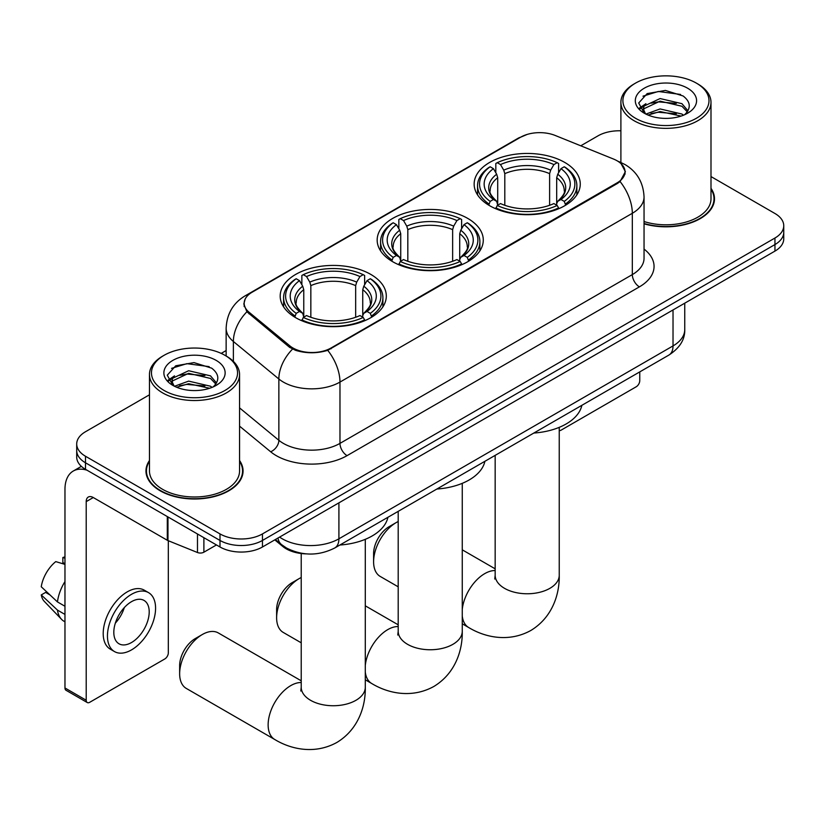 <?xml version="1.0" encoding="UTF-8"?>
<svg xmlns="http://www.w3.org/2000/svg" width="825" height="825" viewBox="0 0 825 825"><rect width="100%" height="100%" fill="white"/><g stroke="black" fill="none" stroke-linecap="round" stroke-linejoin="round"><path stroke-width="1.24" d="M467.744 218.408A53.058 30.628 0 0 0 409.922 211.767A53.058 30.628 0 0 0 377.169 240.065A53.058 30.628 0 0 0 392.71 261.721A53.058 30.628 0 0 0 450.532 268.362A53.058 30.628 0 0 0 483.285 240.065A53.058 30.628 0 0 0 467.744 218.408M370.765 274.395A53.058 30.628 0 0 0 312.943 267.754A53.058 30.628 0 0 0 280.191 296.051A53.058 30.628 0 0 0 295.732 317.718A53.058 30.628 0 0 0 353.554 324.349A53.058 30.628 0 0 0 386.306 296.051A53.058 30.628 0 0 0 370.765 274.395M564.723 162.412A53.058 30.628 0 0 0 506.901 155.781A53.058 30.628 0 0 0 474.148 184.078A53.058 30.628 0 0 0 489.689 205.734A53.058 30.628 0 0 0 547.511 212.376A53.058 30.628 0 0 0 580.264 184.078A53.058 30.628 0 0 0 564.723 162.412M617.1 160.782A27.029 15.603 0 0 0 613.491 159.029L555.204 135.465A27.029 15.603 0 0 0 520.596 137.218L252.089 292.236A27.029 15.603 0 0 0 244.169 303.27A27.029 15.603 0 0 0 249.057 312.221L289.874 345.871A27.029 15.603 0 0 0 331.124 347.954L617.1 182.851A27.029 15.603 0 0 0 625.02 171.817A27.029 15.603 0 0 0 617.1 160.782M306.457 553.884A30.03 17.335 180 0 1 282.831 546.501L274.787 539.87M149.459 460.515A48.551 28.029 0 0 0 145.963 470.972A48.551 28.029 0 0 0 160.184 490.793A48.551 28.029 0 0 0 213.087 496.867A48.551 28.029 0 0 0 243.066 470.972A48.551 28.029 0 0 0 239.559 460.515M146.458 473.488A48.551 28.029 0 0 0 146.293 474.241M621.143 163.773L625.371 171.652L620.08 181.552L617.451 183.449L327.731 350.336C317.017 353.564 306.302 353.564 295.587 350.336L289.523 347.263L246.892 311.767L243.818 303.971L245.2 299.001M149.459 394.804L85.501 431.733A30.03 17.335 0 0 0 76.704 443.994L76.704 457.071A30.03 17.335 0 0 0 85.501 469.332L219.997 546.985L219.997 540.447A30.03 17.335 0 0 0 262.463 540.447L774.953 244.561A30.03 17.335 0 0 0 783.75 232.299A30.03 17.335 0 0 1 774.953 244.561L262.463 540.447A30.03 17.335 0 0 1 219.997 540.447L85.501 462.794L219.997 540.447L219.997 533.909A30.03 17.335 0 0 0 262.463 533.909L774.953 238.023A30.03 17.335 0 0 0 783.75 225.761A30.03 17.335 0 0 0 774.953 213.5L710.995 176.571M76.704 450.532A30.03 17.335 0 0 0 85.501 462.794A30.03 17.335 0 0 1 76.704 450.532M644.047 223.812A48.551 28.029 0 0 0 714.491 198.794A48.551 28.029 0 0 0 710.995 188.337M620.895 130.804A30.03 17.335 0 0 0 597.991 135.857L580.759 145.798M226.143 350.543L221.203 353.389M76.704 443.994A30.03 17.335 0 0 0 85.501 456.256L219.997 533.909M242.736 474.241A48.551 28.029 0 0 0 242.56 473.488M714.161 202.063A48.551 28.029 0 0 0 713.996 201.31M219.997 546.985A30.03 17.335 0 0 0 262.463 546.985L774.953 251.099A30.03 17.335 0 0 0 783.75 238.838L783.75 225.761M559.237 430.557A5.002 2.887 120 0 0 561.186 430.103L636.209 386.781A5.002 2.887 120 0 0 639.757 380.655L639.757 371.889M635.508 118.274A43.044 24.853 0 0 0 696.382 118.274A43.044 24.853 0 0 0 696.382 83.129L697.795 83.954A45.045 26.008 0 0 1 710.995 102.341A45.045 26.008 0 0 1 683.183 126.369A45.045 26.008 0 0 1 634.095 120.728A45.045 26.008 0 0 1 620.895 102.341A45.045 26.008 0 0 1 634.095 83.954L635.508 83.129A43.044 24.853 0 0 0 635.508 118.274M644.047 221.523A45.045 26.008 0 0 0 710.995 198.794L710.995 102.341M644.047 223.482A48.046 27.741 0 0 0 713.996 198.794A48.046 27.741 0 0 0 710.995 189.131M645.944 114.077L660.093 108.941L681.945 114.046L683.492 115.201M648.058 115.067L660.093 111.53L681.068 116.088M645.521 113.891L643.325 109.024L644.088 106.064L660.093 98.557L681.945 103.672L687.947 110.767M643.376 112.458L643.325 109.024M643.469 110.323L644.088 108.663L660.093 101.155L681.945 106.26L687.256 111.839M684.451 114.799A22.626 13.066 0 0 0 685.41 113.943C691.185 107.652 690.422 101.661 683.131 95.989L665.424 90.43L647.171 93.596L638.694 103.001L644.191 113.066M687.607 88.203A30.628 17.686 0 0 0 644.346 88.162A30.628 17.686 0 0 0 644.15 113.138A30.628 17.686 0 0 0 644.284 113.211A30.628 17.686 0 0 0 687.741 113.138A30.628 17.686 0 0 0 687.607 88.203M687.338 113.365L689.535 111.86M697.795 83.954L696.382 83.129A43.044 24.853 0 0 0 635.508 83.129M642.974 96.185L658.309 91.472L680.594 94.452M640.025 108.817L644.201 105.858M651.111 103.166L658.309 101.857L676.335 103.403M651.111 113.541L658.309 112.241L676.335 113.788M639.55 107.982L645.944 103.692M373.601 561.784L373.601 553.606A22.027 12.715 -60 0 1 389.173 526.639L396.248 522.545A32.031 18.49 120 0 0 373.601 561.784A32.031 18.49 120 0 0 380.232 576.448L398.197 586.812M488.73 205.167L490.153 201.382A47.654 27.514 0 0 1 490.153 166.774L493.433 168.661A43.044 24.853 0 0 0 493.433 199.485L496.671 201.331L497.712 205.188M497.712 203.61L497.712 177.736L496.671 174.24L493.433 168.661M495.815 172.765L495.815 163.505L497.238 162.69A47.654 27.514 0 0 1 557.174 162.69L553.895 164.577A43.044 24.853 0 0 0 500.507 164.577L503.745 170.156L504.797 173.652L504.797 205.291M549.615 205.291L549.615 173.652L550.657 170.156L553.895 164.577M533.827 433.053A55.058 31.783 0 0 0 581.862 405.312M495.815 207.921A49.655 28.669 0 0 0 558.597 207.921L557.174 205.466A47.654 27.514 0 0 1 497.238 205.466L495.815 208.766M558.597 208.766L558.597 207.921M490.153 166.774L488.73 167.588A49.655 28.669 0 0 0 477.551 185.708A49.655 28.669 0 0 0 488.73 203.837M557.174 162.69L558.597 163.505L558.597 172.765M497.238 205.466L500.507 203.569A43.044 24.853 0 0 0 553.895 203.569L557.174 205.466M493.433 199.485L490.153 201.382M500.507 164.577L497.238 162.69M496.671 174.24A38.507 22.234 0 0 0 496.671 201.331L496.846 201.444C491.38 196.154 489.153 192.565 490.163 190.678A37.043 21.388 0 0 1 497.712 177.736M565.672 203.837A49.655 28.669 0 0 0 576.861 185.708A49.655 28.669 0 0 0 565.672 167.588L564.248 166.774A47.654 27.514 0 0 1 564.248 201.382L565.672 205.167M564.248 201.382L560.979 199.485A43.044 24.853 0 0 0 560.979 168.661L564.248 166.774M560.979 168.661L557.741 174.24L556.689 177.736L556.689 203.61L557.741 201.331L560.979 199.485M556.689 177.736A37.043 21.388 0 0 1 564.238 190.678C565.249 192.576 563.021 196.164 557.556 201.444L557.741 201.331A38.507 22.234 0 0 0 557.741 174.24M556.689 205.188L556.689 203.61M398.197 521.524A32.031 18.49 120 0 0 396.248 522.545L389.173 526.639M276.623 617.77L276.623 609.592A22.027 12.715 -60 0 1 292.194 582.625L299.279 578.542A32.031 18.49 120 0 0 299.269 578.542A32.031 18.49 120 0 0 276.623 617.77A32.031 18.49 120 0 0 283.253 632.435L301.218 642.809M391.762 261.164L393.185 257.369A47.654 27.514 0 0 1 393.185 222.76L396.454 224.658A43.044 24.853 0 0 0 396.454 255.472L399.692 257.317L400.733 261.174M400.733 259.597L400.733 233.722L399.692 230.227L396.454 224.658M398.836 228.752L398.836 219.491L400.259 218.677A47.654 27.514 0 0 1 460.195 218.677L456.916 220.564A43.044 24.853 0 0 0 403.538 220.564L406.766 226.143L407.818 229.639L407.818 261.288M452.636 261.288L452.636 229.639L453.688 226.143L456.916 220.564M436.848 489.039A55.058 31.783 0 0 0 484.883 461.309M398.836 263.907A49.655 28.669 0 0 0 461.618 263.907L460.195 261.453A47.654 27.514 0 0 1 400.259 261.453L398.836 264.763M461.618 264.763L461.618 263.907M393.185 222.76L391.762 223.575A49.655 28.669 0 0 0 380.573 241.704A49.655 28.669 0 0 0 391.762 259.823M460.195 218.677L461.618 219.491L461.618 228.752M400.259 261.453L403.538 259.566A43.044 24.853 0 0 0 456.916 259.566L460.195 261.453M396.454 255.472L393.185 257.369M403.538 220.564L400.259 218.677M399.692 230.227A38.507 22.234 0 0 0 399.692 257.317L399.877 257.431C394.402 252.141 392.174 248.552 393.185 246.665A37.043 21.388 0 0 1 400.733 233.722M468.693 259.823A49.655 28.669 0 0 0 479.882 241.704A49.655 28.669 0 0 0 468.693 223.575L467.27 222.76A47.654 27.514 0 0 1 467.27 257.369L468.693 261.164M467.27 257.369L464.001 255.472A43.044 24.853 0 0 0 464.001 224.658L467.27 222.76M464.001 224.658L460.762 230.227L459.721 233.722L459.721 259.597L460.762 257.317L464.001 255.472M459.721 233.722A37.043 21.388 0 0 1 467.27 246.665C468.27 248.562 466.043 252.151 460.577 257.431L460.762 257.317A38.507 22.234 0 0 0 460.762 230.227M459.721 261.174L459.721 259.597M301.218 577.51A32.031 18.49 120 0 0 299.279 578.542L292.194 582.625M179.644 673.757L179.644 665.589A22.027 12.715 -60 0 1 195.216 638.612L202.3 634.528A32.031 18.49 120 0 0 179.644 673.757A32.031 18.49 120 0 0 186.285 688.421L274.766 739.509A32.031 18.49 -60 0 1 269.858 713.842A32.031 18.49 -60 0 1 290.782 685.606A32.031 18.49 -60 0 1 301.218 682.523M294.783 317.151L296.206 313.356A47.654 27.514 0 0 1 296.206 278.747L299.485 280.644A43.044 24.853 0 0 0 299.485 311.468L302.713 313.304L303.765 317.171M303.765 315.593L303.765 289.709L302.713 286.213L299.485 280.644M301.857 284.738L301.857 275.478L303.28 274.663A47.654 27.514 0 0 1 363.217 274.663L359.948 276.561A43.044 24.853 0 0 0 306.56 276.561L309.798 282.129L310.839 285.625L310.839 317.274M355.657 317.274L355.657 285.625L356.709 282.129L359.948 276.561M339.869 545.026A55.058 31.783 0 0 0 387.915 517.296M301.857 319.894A49.655 28.669 0 0 0 364.64 319.894L363.217 317.439A47.654 27.514 0 0 1 303.28 317.439L301.857 320.75M364.64 320.75L364.64 319.894M296.206 278.747L294.783 279.562A49.655 28.669 0 0 0 283.594 297.691A49.655 28.669 0 0 0 294.783 315.81M363.217 274.663L364.64 275.478L364.64 284.738M303.28 317.439L306.56 315.552A43.044 24.853 0 0 0 359.948 315.552L363.217 317.439M299.485 311.468L296.206 313.356M306.56 276.561L303.28 274.663M302.713 286.213A38.507 22.234 0 0 0 302.713 313.304L302.899 313.428C297.423 308.137 295.195 304.538 296.216 302.651A37.043 21.388 0 0 1 303.765 289.709M371.724 315.81A49.655 28.669 0 0 0 382.903 297.691A49.655 28.669 0 0 0 371.724 279.562L370.301 278.747A47.654 27.514 0 0 1 370.301 313.356L371.724 317.151M370.301 313.356L367.022 311.468A43.044 24.853 0 0 0 367.022 280.644L370.301 278.747M367.022 280.644L363.784 286.213L362.742 289.709L362.742 315.593L363.784 313.304L367.022 311.468M362.742 289.709A37.043 21.388 0 0 1 370.291 302.651C371.302 304.549 369.074 308.148 363.608 313.428L363.784 313.304A38.507 22.234 0 0 0 363.784 286.213M362.742 317.171L362.742 315.593M301.218 680.8L218.316 632.94A32.031 18.49 120 0 0 202.3 634.528L195.216 638.612M203.888 537.683L203.888 552.193L216.459 544.943M86.996 470.198A40.043 23.121 -120 0 0 73.27 471.034A40.043 23.121 -120 0 0 64.969 489.359L64.969 687.978L86.212 700.239L86.212 501.621A10.013 5.775 60 0 1 88.285 497.042A10.013 5.775 60 0 1 93.287 497.537L167.3 540.262L167.3 516.563M86.212 700.239A5.002 2.887 120 0 0 87.244 702.529L66.01 690.267A5.002 2.887 -60 0 1 64.969 687.978M87.244 702.529A5.002 2.887 120 0 0 89.75 702.281L164.783 658.969A5.002 2.887 120 0 0 168.321 652.833L168.321 540.726M203.888 552.193A5.002 2.887 180 0 1 197.484 552.523L167.97 540.592A5.002 2.887 180 0 1 167.3 540.262M131.515 642.531A25.028 14.448 120 0 0 147.861 620.482A25.028 14.448 120 0 0 144.024 600.425A25.028 14.448 120 0 0 131.515 601.662A25.028 14.448 120 0 0 115.16 623.721A25.028 14.448 120 0 0 118.996 643.778A25.028 14.448 120 0 0 131.515 642.531M115.345 623.133A25.028 14.448 120 0 0 124.328 607.582M64.969 558.164L62.855 557.514L62.855 562.547L64.969 563.774M148.531 592.628L144.282 590.174A34.031 19.656 120 0 0 127.267 591.855A34.031 19.656 120 0 0 105.033 621.854A34.031 19.656 120 0 0 110.251 649.12L114.489 651.575A34.031 19.656 120 0 0 131.515 649.894A34.031 19.656 120 0 0 153.749 619.895A34.031 19.656 120 0 0 148.531 592.628A34.031 19.656 120 0 0 131.515 594.309A34.031 19.656 120 0 0 109.282 624.298A34.031 19.656 120 0 0 114.489 651.575M64.969 581.563A33.031 19.068 120 0 0 57.461 601.92L41.25 586.761A26.029 15.025 120 0 1 55.77 561.608L64.969 564.393M64.969 606.262L57.461 601.92M50.016 594.959L45.602 592.412L41.25 594.928L57.461 610.098L64.969 614.429M57.461 610.098A33.031 19.068 120 0 0 61.535 619.317A33.031 19.068 120 0 0 64.03 621.287L64.969 621.833M64.969 556.927A26.029 15.025 120 0 0 62.855 557.514M41.25 594.928A26.029 15.025 120 0 0 44.323 601.404L61.535 619.317M164.072 390.462A43.044 24.853 0 0 0 224.947 390.462A43.044 24.853 0 0 0 224.947 355.317A43.044 24.853 0 0 0 224.947 355.307L226.37 356.132A45.045 26.008 0 0 1 239.559 374.519A45.045 26.008 0 0 1 211.747 398.547A45.045 26.008 0 0 1 162.659 392.906A45.045 26.008 0 0 1 149.459 374.519A45.045 26.008 0 0 1 162.659 356.132L164.072 355.317A43.044 24.853 0 0 0 164.072 390.462M149.459 374.519L149.459 470.972A45.045 26.008 0 0 0 162.659 489.359A45.045 26.008 0 0 0 211.747 495A45.045 26.008 0 0 0 239.559 470.972L239.559 374.519M149.459 461.319A48.046 27.741 0 0 0 146.458 470.972A48.046 27.741 0 0 0 160.535 490.586A48.046 27.741 0 0 0 212.902 496.598A48.046 27.741 0 0 0 242.56 470.972A48.046 27.741 0 0 0 239.559 461.319M174.487 386.265L188.657 381.119L210.509 386.224L212.066 387.379M176.632 387.245L188.657 383.718L209.632 388.266M174.096 386.069L171.889 381.212L172.662 378.242L188.657 370.734L210.509 375.849L216.511 382.944M171.951 384.636L171.889 381.202M172.033 382.501L172.662 380.841L188.657 373.333L210.509 378.448L215.82 384.027M213.015 386.977A22.626 13.066 0 0 0 213.974 386.121C219.749 379.83 218.986 373.849 211.695 368.167L193.999 362.608L175.746 365.784L167.269 375.179L172.765 385.244M216.171 360.381A30.628 17.686 0 0 0 172.92 360.339A30.628 17.686 0 0 0 172.714 385.316A30.628 17.686 0 0 0 172.848 385.388A30.628 17.686 0 0 0 216.305 385.316A30.628 17.686 0 0 0 216.171 360.381M215.903 385.543L218.109 384.037M226.37 356.132L224.947 355.317A43.044 24.853 0 0 0 164.072 355.317M171.548 368.363L186.873 363.66L209.168 366.63M168.589 380.995L172.776 378.036M179.685 375.344L186.873 374.034L204.909 375.581M179.685 385.718L186.873 384.419L204.909 385.966M168.125 380.16L174.508 375.87M249.057 312.221L249.057 313.902M289.874 345.871L289.874 347.542M331.124 347.954L331.124 348.758M617.1 182.851L617.1 183.655M282.831 545.603L282.831 546.501M644.047 249.088A50.057 28.896 180 0 1 639.396 286.863L347.057 455.647A10.013 5.775 60 0 1 339.972 443.386L632.321 274.601A40.043 23.121 0 0 0 644.047 258.256L644.047 196.948A40.043 23.121 180 0 1 632.321 213.293A35.042 20.233 -120 0 0 620.08 181.552M347.057 455.647A50.057 28.896 180 0 1 276.272 455.647A50.057 28.896 180 0 1 270.662 451.78L239.559 426.143M292.514 349.119A35.042 23.43 129.5 0 0 278.86 378.995L278.86 440.292A40.043 23.121 0 0 0 283.346 443.386A40.043 23.121 0 0 0 339.972 443.386L339.972 382.078A40.043 23.121 180 0 1 283.346 382.078A40.043 23.121 180 0 1 278.86 378.995L233.382 341.498A40.043 23.121 180 0 1 226.143 328.237L226.143 355.998M644.047 196.948C643.366 182.552 637.044 171.755 625.061 164.567L620.008 162.102A35.042 16.407 112 0 0 618.513 161.669M327.731 350.336A35.042 20.233 60 0 1 339.972 382.078L632.321 213.293L632.321 274.601A10.013 5.775 60 0 0 639.396 286.863M248.903 294.453A35.042 20.233 -120 0 0 245.128 295.845C233.145 303.043 226.823 313.84 226.143 328.237M245.128 295.845L517.997 138.311A35.042 20.233 60 0 1 520.658 137.177M246.892 311.767A35.042 23.43 129.5 0 0 233.382 341.498L233.382 361.381M262.463 533.909L262.463 546.985M774.953 238.023L774.953 251.099M85.501 456.256L85.501 469.332M239.559 407.89L278.86 440.292A10.013 6.693 -50.5 0 1 270.662 451.78M279.593 537.096A40.043 23.121 0 0 0 282.284 538.808A40.043 23.121 0 0 0 338.91 538.808L673.025 345.912A40.043 23.121 0 0 0 684.75 329.567C685.039 339.508 679.748 348.006 668.879 355.08L334.764 547.975A20.017 11.56 60 0 0 338.91 538.808L338.91 502.848M673.025 309.952L673.025 345.912A20.017 11.56 60 0 1 668.879 355.08M277.973 538.034A20.017 13.396 129.5 0 0 281.459 544.541L275.385 539.529M559.237 427.35L559.237 575.273A32.031 18.49 180 0 1 549.852 588.349A32.031 18.49 180 0 1 504.549 588.349A32.031 18.49 180 0 1 495.165 575.273L494.752 579.047M462.258 609.469A32.031 18.49 -60 0 1 484.729 573.633A32.031 18.49 -60 0 1 495.165 570.549M559.237 575.273C559.67 593.783 552.637 617.306 530.784 630.506C508.427 642.83 484.543 637.168 468.713 627.536A32.031 18.49 -60 0 1 462.258 616.058M549.615 173.652A37.043 21.388 0 0 0 504.797 173.652M550.657 170.156A38.507 22.234 0 0 0 503.745 170.156M462.258 483.337L462.258 631.259A32.031 18.49 180 0 1 452.884 644.335A32.031 18.49 180 0 1 407.581 644.335A32.031 18.49 180 0 1 398.197 631.259L397.774 635.033M365.289 665.455A32.031 18.49 -60 0 1 387.76 629.619A32.031 18.49 -60 0 1 398.197 626.536M462.258 631.259C462.691 649.77 455.658 673.293 433.806 686.493C411.448 698.816 387.564 693.155 371.735 683.523A32.031 18.49 -60 0 1 365.289 672.045M452.636 229.639A37.043 21.388 0 0 0 407.818 229.639M453.688 226.143A38.507 22.234 0 0 0 406.766 226.143M365.289 539.323L365.289 687.246A32.031 18.49 180 0 1 355.905 700.322A32.031 18.49 180 0 1 310.602 700.322A32.031 18.49 180 0 1 301.218 687.246L300.795 691.02M355.657 285.625A37.043 21.388 0 0 0 310.839 285.625M356.709 282.129A38.507 22.234 0 0 0 309.798 282.129M86.212 501.621L93.287 497.537M167.97 516.945L167.97 540.592M197.484 552.523L197.484 533.981M244.169 303.27L244.169 306.591M625.02 171.817L625.02 174.199M517.997 138.311L527.154 134.434M620.008 162.102L617.832 161.215M334.764 547.975C318.656 556.071 302.548 556.071 286.43 547.975L281.459 544.541M684.75 329.567L684.75 303.177M713.996 202.806L713.996 198.794M620.895 162.473L620.895 102.341M468.713 627.536L462.258 623.803M477.551 194.875L477.551 185.708M576.861 194.875L576.861 185.708M495.165 568.827L462.258 549.821M495.165 455.369L495.165 575.273M371.735 683.523L365.289 679.79M380.573 250.862L380.573 241.704M479.882 250.862L479.882 241.704M398.197 624.814L365.289 605.818M398.197 511.356L398.197 631.259M365.289 687.246C365.712 705.767 358.679 729.279 336.827 742.479C314.48 754.803 290.586 749.141 274.766 739.509M283.594 306.848L283.594 297.691M382.903 306.848L382.903 297.691M301.218 553.523L301.218 687.246M73.27 471.034L81.366 466.352M242.56 474.983L242.56 470.972M146.458 474.983L146.458 470.972"/></g></svg>
